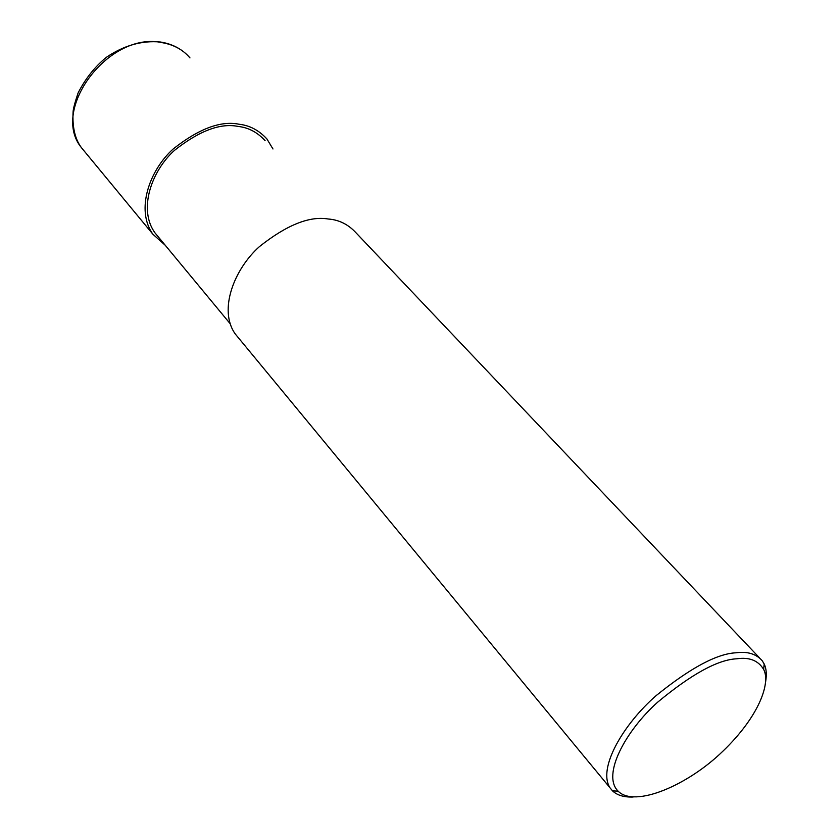<?xml version="1.0" encoding="UTF-8"?>
<svg xmlns="http://www.w3.org/2000/svg" width="839" height="839" viewBox="0 0 839 839"><rect width="100%" height="100%" fill="white"/><g stroke="black" fill="none" stroke-linecap="round" stroke-linejoin="round"><path stroke-width="1.26" d="M84.97 151.964L81.949 148.293C49.249 110.423 109.175 30.561 162.42 42.705C173.925 44.761 183.101 49.826 189.971 57.912M165.241 245.271L152.929 234.27C135.331 209.823 149.625 170.034 173.222 148.943C198.833 128.703 220.793 120.47 239.094 124.245C249.686 125.399 258.947 130.286 266.886 138.928L272.979 148.985M230.022 323.539L154.953 232.833C137.911 209.205 151.712 170.737 174.502 150.359C199.252 130.779 220.468 122.809 238.161 126.437C248.428 127.538 257.416 132.289 265.103 140.669M633.109 797.008C624.038 797.344 617.179 795.299 612.522 790.862L235.266 333.985C218.119 309.916 234.343 268.92 259.471 246.572C286.644 225.02 309.549 215.822 328.196 219C339.019 219.776 348.321 224.412 356.093 232.896L759.452 657.797M610.089 787.947C597.158 768.23 623.922 723.627 656.182 695.583C690.434 667.896 717.072 653.633 736.097 652.784C747.392 651.242 756.096 653.875 762.19 660.681L764.172 663.985C766.364 668.473 766.846 674.409 765.629 681.803M736.726 658.793C749.269 656.958 758.236 660.482 763.647 669.396C770.936 682.967 758.991 716.475 723.061 751.031C687.623 785.64 634.473 807.988 618.112 791.156C601.553 774.879 625.852 730.612 657.629 702.212C691.472 674.147 717.838 659.674 736.726 658.793M162.42 42.705L160.543 42.023C141.917 40.303 123.784 45.453 106.154 57.461C94.576 67.057 85.221 78.908 78.069 93.024C74.902 102.536 73.245 108.787 73.098 111.765C72.217 127.696 75.195 139.924 82.054 148.44M183.563 51.735C176.914 46.596 169.237 43.355 160.532 42.023M81.939 148.293L152.929 234.27M763.647 669.396L764.172 663.985M618.112 791.156L612.522 790.862"/></g></svg>
